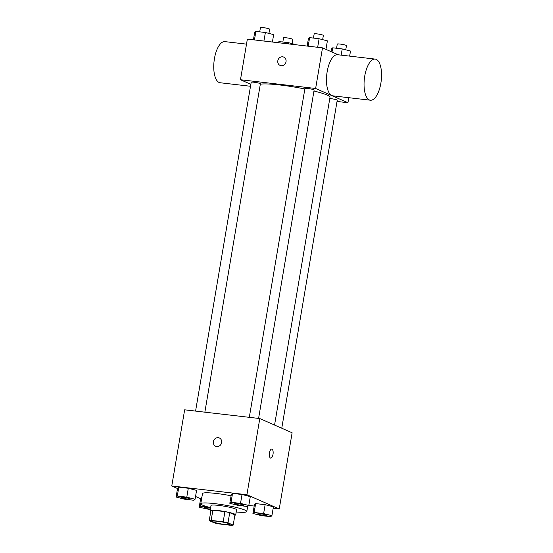 <?xml version="1.0" encoding="UTF-8"?>
<svg xmlns="http://www.w3.org/2000/svg" width="553" height="553" viewBox="0 0 553 553"><rect width="100%" height="100%" fill="white"/><g stroke="black" fill="none" stroke-linecap="round" stroke-linejoin="round"><path stroke-width="0.83" d="M212.988 521.914A9.069 1.037 9.6 0 1 212.262 521.355A9.069 1.037 9.6 0 1 221.38 521.845A9.069 1.037 9.6 0 1 230.159 524.382A9.069 1.037 9.6 0 1 222.928 524.189A9.069 1.037 9.6 0 1 212.988 521.914M219.223 523.947L231.272 525.35A12.318 1.41 9.6 0 0 233.193 525.101L228.009 522.82A12.318 1.41 9.6 0 0 223.198 521.79L211.142 520.387A12.318 1.41 9.6 0 0 209.228 520.636L214.405 522.917A12.318 1.41 9.6 0 0 219.223 523.947M223.198 521.79L224.912 511.636L212.864 510.232L211.142 520.387M212.864 510.232A12.318 1.41 9.6 0 0 210.942 510.481L209.228 520.636M224.912 511.636A12.318 1.41 9.6 0 1 229.73 512.666L228.009 522.82M233.193 525.101L234.914 514.947L229.73 512.666M234.859 515.244A12.961 1.486 -170.4 0 0 235.709 514.878A12.961 1.486 -170.4 0 0 217.875 510.488A12.961 1.486 -170.4 0 0 210.147 510.55A12.961 1.486 -170.4 0 0 210.824 511.179M210.147 510.55L211.004 505.477A12.961 1.486 9.6 0 1 218.739 505.407A12.961 1.486 9.6 0 1 236.566 509.797L235.709 514.878M210.638 507.661A23.33 2.668 9.6 0 1 202.654 505.179A23.33 2.668 9.6 0 1 200.78 503.742A23.33 2.668 9.6 0 1 224.235 505A23.33 2.668 9.6 0 1 246.79 511.525A23.33 2.668 9.6 0 1 236.193 511.988M200.78 503.742L202.502 493.587A23.33 2.668 9.6 0 1 231.092 495.785M248.802 505.497L250.309 496.615L242.027 494.506L232.536 493.4L231.327 494.41L229.82 503.292L238.101 505.401L247.592 506.507L248.802 505.497L240.52 503.389L231.03 502.29L229.82 503.292M271.91 515.679L273.417 506.797L265.136 504.689L255.645 503.583L254.435 504.592L252.928 513.474L261.21 515.583L270.7 516.689L271.91 515.679L263.629 513.571L254.138 512.472L252.928 513.474M273.168 508.262L279.237 508.967L246.915 494.728L171.769 485.99L177.534 488.534M195.541 496.47L200.642 498.709M248.815 505.428L254.186 506.057M195.071 499.255L196.578 490.366L188.296 488.258L178.806 487.158L177.596 488.161L176.089 497.05L184.37 499.159L193.861 500.265L195.071 499.255L186.79 497.147L177.299 496.041L176.089 497.05M200.704 498.343L201.859 497.382L200.704 498.343L199.198 507.232L210.299 509.666M279.237 508.967L292.122 432.792L259.799 418.552L184.654 409.821L171.769 485.99M259.799 418.552L246.915 494.728M215.677 446.271A4.535 4.106 113.8 0 1 213.396 441.64A4.535 4.106 113.8 0 1 219.334 437.969A4.535 4.106 113.8 0 1 221.262 443.776A4.535 4.106 113.8 0 1 215.677 446.271A4.535 4.106 113.8 0 1 213.396 441.64A4.535 4.106 113.8 0 1 219.334 437.969M270.486 458.05A4.535 1.859 -83.4 0 1 269.429 453.107A4.535 1.859 -83.4 0 1 271.758 449.098A4.535 1.859 -83.4 0 1 273.085 453.819A4.535 1.859 -83.4 0 1 270.714 458.112A4.535 1.859 -83.4 0 1 270.486 458.05M271.758 449.098A4.535 1.859 -83.4 0 1 273.078 453.819A4.535 1.859 -83.4 0 1 270.714 458.112M260.325 84.222A36.291 4.154 9.6 0 1 304.841 88.978M313.966 91.01A36.291 4.154 9.6 0 1 329.996 97.28L274.558 425.057M249.306 417.335L304.924 88.487A4.666 0.532 9.6 0 1 309.618 88.736A4.666 0.532 9.6 0 1 314.125 90.042L258.59 418.414M195.575 411.093L251.193 82.238A4.666 0.532 9.6 0 1 255.887 82.494A4.666 0.532 9.6 0 1 260.394 83.793L204.859 412.172M329.782 98.545A4.666 0.532 9.6 0 1 334.683 99.298A4.666 0.532 9.6 0 1 337.233 100.224L281.76 428.229M337.026 101.448L347.948 102.72L315.632 88.48L240.479 79.743L250.848 84.312M338.277 54.802L322.503 47.855L315.632 88.48M322.503 47.855L247.357 39.118L240.479 79.743M280.094 65.413A4.535 4.106 113.8 0 1 277.813 60.782A4.535 4.106 113.8 0 1 283.751 57.111A4.535 4.106 113.8 0 1 285.68 62.918A4.535 4.106 113.8 0 1 280.094 65.413A4.535 4.106 113.8 0 1 277.813 60.782A4.535 4.106 113.8 0 1 283.751 57.111M348.798 97.701L347.948 102.72M370.406 100.211L332.837 95.842A20.696 8.489 -83.4 0 1 331.8 95.558A20.696 8.489 -83.4 0 1 326.961 73.017A20.696 8.489 -83.4 0 1 337.613 54.726L375.19 59.095A20.696 8.489 -83.4 0 1 381.231 80.634A20.696 8.489 -83.4 0 1 370.406 100.211A20.696 8.489 -83.4 0 1 369.369 99.927A20.696 8.489 -83.4 0 1 364.538 77.379A20.696 8.489 -83.4 0 1 375.19 59.095M246.507 44.136L224.891 41.627A20.696 8.489 96.6 0 0 214.073 61.203A20.696 8.489 96.6 0 0 220.115 82.743L250.516 86.275M296.761 44.862L288.493 42.685L279.002 41.579L277.779 42.657M288.493 42.685L288.286 43.874M279.002 41.579L278.795 42.775M282.832 42.021L283.537 37.832A4.666 0.532 9.6 0 1 288.231 38.081A4.666 0.532 9.6 0 1 292.737 39.387L292.032 43.583M349.641 56.123L350.498 51.035L342.217 48.927L332.726 47.821L331.517 48.83L331.047 51.616M342.217 48.927L341.166 55.141M332.726 47.821L332.014 52.044M336.556 48.27L337.268 44.074A4.666 0.532 9.6 0 1 341.954 44.33A4.666 0.532 9.6 0 1 346.468 45.629L345.756 49.825M272.408 42.028L273.659 34.611L265.378 32.503L255.887 31.397L254.677 32.406L253.426 39.823M265.378 32.503L263.933 41.046M255.887 31.397L254.442 39.94M259.723 31.839L260.428 27.65A4.666 0.532 9.6 0 1 265.122 27.899A4.666 0.532 9.6 0 1 269.629 29.205L268.924 33.401M325.952 49.376L327.39 40.853L319.109 38.745L309.618 37.639L308.408 38.648L307.157 46.072M319.109 38.745L317.664 47.288M309.618 37.639L308.173 46.189M313.447 38.088L314.159 33.892A4.666 0.532 9.6 0 1 318.846 34.148A4.666 0.532 9.6 0 1 323.36 35.454L322.648 39.643M208.868 507.212L200.407 506.223L199.198 507.232M210.382 509.161A4.666 0.532 9.6 0 1 204.458 507.882A4.666 0.532 9.6 0 1 204.085 507.599A4.666 0.532 9.6 0 1 204.092 507.557A4.666 0.532 9.6 0 1 210.555 508.152M200.801 503.914L200.407 506.223M204.092 507.557L204.085 507.599A4.666 0.532 9.6 0 1 210.548 508.193M257.816 513.841L257.822 513.799A4.666 0.532 9.6 0 1 257.822 513.799A4.666 0.532 9.6 0 1 262.509 514.055A4.666 0.532 9.6 0 1 267.023 515.355A4.666 0.532 9.6 0 1 267.016 515.375L267.016 515.396A4.666 0.532 9.6 0 1 263.297 515.299A4.666 0.532 9.6 0 1 258.189 514.131A4.666 0.532 9.6 0 1 257.816 513.841A4.666 0.532 9.6 0 1 262.502 514.09A4.666 0.532 9.6 0 1 267.016 515.396M273.417 506.797L265.136 504.689L263.629 513.571M265.136 504.689L255.645 503.583L254.138 512.472M255.645 503.583L254.435 504.592M180.976 497.417A4.666 0.532 9.6 0 1 185.663 497.665A4.666 0.532 9.6 0 1 190.177 498.972A4.666 0.532 9.6 0 1 186.458 498.875A4.666 0.532 9.6 0 1 181.349 497.7A4.666 0.532 9.6 0 1 180.976 497.417L180.983 497.375A4.666 0.532 9.6 0 1 180.983 497.375A4.666 0.532 9.6 0 1 185.67 497.624A4.666 0.532 9.6 0 1 190.184 498.93A4.666 0.532 9.6 0 1 190.177 498.951M196.578 490.366L188.296 488.258L186.79 497.147M188.296 488.258L178.806 487.158L177.299 496.041M178.806 487.158L177.596 488.161M234.714 503.617L234.707 503.659A4.666 0.532 9.6 0 1 234.714 503.617A4.666 0.532 9.6 0 1 239.401 503.873A4.666 0.532 9.6 0 1 243.914 505.172A4.666 0.532 9.6 0 1 243.908 505.193A4.666 0.532 9.6 0 1 240.189 505.117A4.666 0.532 9.6 0 1 235.08 503.949A4.666 0.532 9.6 0 1 234.707 503.659A4.666 0.532 9.6 0 1 239.394 503.914A4.666 0.532 9.6 0 1 243.908 505.214L243.914 505.172M250.309 496.615L242.027 494.506L240.52 503.389M242.027 494.506L232.536 493.4L231.03 502.29M232.536 493.4L231.327 494.41M247.647 506.465L246.79 511.525"/></g></svg>
